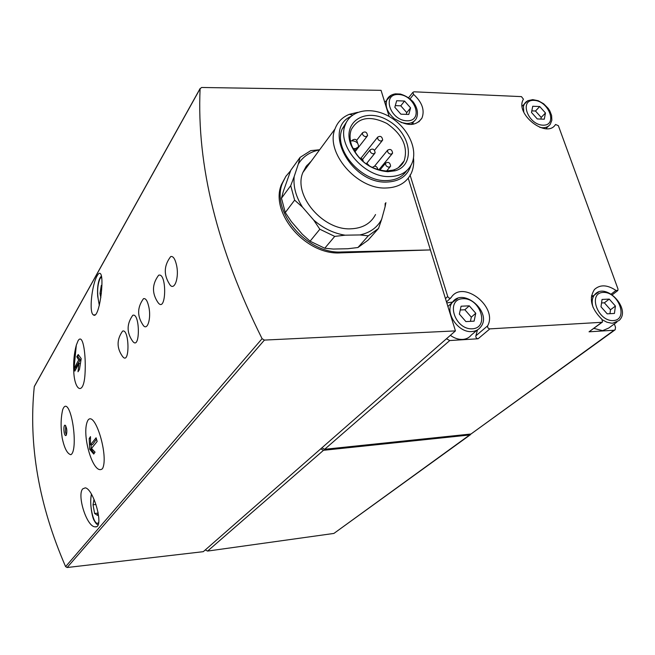 <?xml version="1.0" encoding="UTF-8"?>
<svg xmlns="http://www.w3.org/2000/svg" width="655" height="655" viewBox="0 0 655 655"><rect width="100%" height="100%" fill="white"/><g stroke="black" fill="none" stroke-linecap="round" stroke-linejoin="round"><path stroke-width="0.98" d="M62.192 437.99C64.354 448.208 67.228 453.776 70.83 454.709C75.112 452.621 74.989 435.632 72.541 422.319C70.101 409.121 65.811 401.351 62.708 409.653C60.776 417.784 60.596 427.232 62.192 437.99M66.253 435.256L65.598 435.591C63.666 435.19 63.216 424.317 65.172 425.226C66.941 427.862 67.309 431.203 66.253 435.256M169.186 283.59C174.034 292.916 179.724 277.45 176.351 264.399C174.926 258.61 173.059 255.999 170.734 256.547M157.519 301.808C166.313 315.718 167.32 272.193 158.666 275.206C152.173 283.893 151.796 292.769 157.511 301.808M143.502 298.664C137.272 307.26 137.034 315.931 142.815 324.683C147.219 332.241 151.6 318.264 148.71 306.425C147.375 300.702 145.647 298.115 143.511 298.672M132.777 315.284C126.71 323.799 126.579 332.322 132.375 340.854C140.367 352.398 140.203 312.198 132.785 315.292M122.411 356.255C130.067 366.956 129.526 328.04 122.559 331.135C116.655 339.552 116.606 347.928 122.403 356.255M102.483 468.652C108.984 456.789 95.188 410.71 88.097 420.011C80.459 432.529 93.378 476.807 102.483 468.652M78.125 340.625L76.316 345.144C74.154 353.053 73.303 361.756 73.753 371.254C74.416 390.552 83.57 396.504 84.994 374.332C86.231 355.247 83.079 332.715 78.125 340.625M389.144 116.492L381.054 90.333L201.617 87.475L200.102 88.712C196.615 165.633 217.28 248.957 262.082 338.684L264.407 340.084L67.138 567.517L65.598 566.632C38.817 504.964 28.378 444.966 34.273 386.655L34.576 385.991M97.267 275.599C98.463 273.495 99.478 272.808 100.305 273.544C104.833 276.729 99.216 320.033 93.395 314.908C88.687 312.591 92.019 284.09 97.267 275.599M82.694 488.884L85.24 487.844C93.706 488.712 104.923 529.06 94.991 526.825C86.665 526.661 76.848 495.221 82.694 488.884M394.818 107.289L396.676 100.731L404.544 101.05L410.579 107.887L408.777 114.445L400.893 114.175L394.818 107.289M459.368 314.105L461.087 306.221L469.267 305.828L475.759 313.262L474.114 321.147L465.901 321.597L459.368 314.105M531.492 112.455L532.736 106.257L539.72 106.544L545.476 112.987L544.289 119.194L537.28 118.948L531.492 112.455M600.995 306.81L602.043 299.441L609.248 299.098L615.422 306.065L614.431 313.442L607.21 313.835L600.995 306.81M410.104 98.807L413.608 94.41L412.863 92.371L413.944 91.806L521.454 96.621L523.443 99.208C514.232 113.667 546.745 139.196 555.538 124.475L558.363 125.678L618.009 289.06L617.837 290.533L615.978 290.427C607.3 284.688 600.136 284.368 594.478 289.469C588.657 298.606 591.129 308.546 601.896 319.296L602.526 321.99L601.822 322.301L489.866 328.875C488.098 328.515 487.353 327.508 487.631 325.846C498.226 306.827 462.618 279.194 451.115 297.591L451.025 297.722C449.788 298.639 448.683 298.221 447.725 296.486L410.022 174.918M413.608 94.41C422.139 102.278 424.923 110.171 421.951 118.08C416.252 126.145 407.435 126.521 395.505 119.226L393.295 119.112M386.245 170.996C370.386 169.457 358.924 161.089 351.85 145.885C349.696 139.941 349.508 134.529 351.268 129.641C358.211 117.278 370.1 115.223 386.917 123.492C402.506 134.48 408.261 146.933 404.184 160.843C402.006 165.437 398.314 168.523 393.098 170.103L386.245 170.996M358.866 157.388L360.062 158.084M366.825 163.21L369.682 166.19M385.165 203.484L385.083 206.784L381.652 219.335C377.247 227.58 369.993 232.787 359.914 234.94L345.095 235.186C333.706 233.385 323.218 228.325 313.639 219.998L302.504 207.152C295.937 196.836 293.162 186.626 294.185 176.531L298.303 164.069C303.003 156.488 310.085 151.763 319.558 149.897M375.536 214.537C370.787 223.584 362.518 228.341 350.744 228.816C322.825 230.429 293.031 195.19 302.872 172.511L306.196 166.304L311.1 161.351M298.303 164.069L300.047 157.413L310.74 150.642L319.665 149.741M345.095 235.186L334.721 236.398L319.837 229.234L313.639 219.998M302.504 207.152L294.627 200.135L290.714 185.652L294.185 176.531M381.652 219.335L378.524 228.431L368.274 235.841L359.914 234.94M385.885 202.649L385.083 206.784M300.047 157.413L290.82 170.218L283.32 191.399L281.478 198.228L290.714 185.652M294.627 200.135L285.285 212.539L281.478 198.228M319.837 229.234L310.077 241.212L324.757 248.237L333.248 249.056L347.87 248.736L357.941 247.524L368.274 235.841M334.721 236.398L324.757 248.237M378.524 228.431L368.102 240.139L357.941 247.524M307.048 165.224L308.48 164.913M285.285 212.539L291.377 221.611L302.299 234.236L310.077 241.212M413.51 157.912C414.116 163.725 413.305 168.998 411.07 173.706C406.296 182.958 397.806 187.731 385.59 188.018C356.623 189.197 325.109 152.189 335 128.961C337.579 122.043 342.344 117.171 349.295 114.338L357.671 112.341M387.85 171.725C370.812 170.079 358.49 161.081 350.883 144.747C341.885 121.519 366.202 106.863 388.53 120.749C411.193 133.694 415.851 165.15 395.194 170.767L387.85 171.725M389.324 176.588C364.016 177.489 336.523 145.082 345.25 124.9C350.679 109.614 372.138 106.175 390.077 117.032C408.122 127.635 418.463 149.831 411.635 164.053C407.5 172.216 400.058 176.391 389.324 176.588M406.747 170.627C402.26 177.145 395.325 180.461 385.942 180.583C360.725 181.525 333.379 149.258 342.098 129.125L346.716 121.691M410.963 165.363C407.484 176.089 399.296 181.664 386.393 182.074C350.9 183.596 322.145 129.125 350.957 116.418M602.281 322.17L589.042 331.807L614.079 330.235L615.176 329.768L615.512 327.222L614.333 323.947M614.808 330.038L470.986 434.011L324.659 449.289L321.883 447.84M446.473 338.758L449.731 340.551L478.084 338.774C476.341 338.422 475.612 337.431 475.89 335.786L487.631 325.846M471.035 434.003L469.651 434.977L323.505 450.296L320.729 448.855M470.315 434.781L333.903 533.432L207.586 551.076L205.277 549.938M67.138 567.517L203.287 551.674L455.446 330.898L264.407 340.084M286.047 176.039L281.445 184.563C269.434 212.875 306.163 255.54 340.682 252.871L341.452 251.987C307.195 254.32 270.564 211.336 282.436 183.195L285.785 176.441L290.591 170.783M408.237 178.226L455.446 330.898M341.452 251.987L430.409 249.932L340.682 252.871M310.069 162.178L310.535 162.129M372.679 167.737L372.826 167.107C375.315 165.412 377.051 166.296 378.017 169.735M388.89 167.205C386.417 166.648 385.32 165.297 385.615 163.136C388.44 161.572 390.11 162.596 390.617 166.214L388.89 167.205M359.497 158.084C361.847 158.281 363.107 159.493 363.271 161.703M390.888 154.203C388.44 153.647 387.351 152.304 387.629 150.175C390.421 148.636 392.083 149.651 392.607 153.229L390.888 154.203M373.399 153.892C370.951 153.344 369.854 152.009 370.1 149.88C372.892 148.251 374.578 149.242 375.168 152.861L373.399 153.892M352.284 140.891L352.406 140.17C355.157 138.467 356.869 139.425 357.54 143.052L357.507 143.142M380.956 141.095C378.524 140.547 377.436 139.22 377.689 137.124C380.44 135.544 382.111 136.535 382.692 140.096L380.956 141.095M365.817 136.715C363.394 136.174 362.297 134.864 362.526 132.768C365.261 131.123 366.956 132.089 367.602 135.675L365.817 136.715M350.458 140.85L353.34 140.915C357.04 141.726 358.719 143.74 358.367 146.949L355.599 148.595L352.971 148.546M477.159 330.071L471.166 335.18C469.103 337.734 466.278 339.151 462.692 339.421C458.508 339.618 454.398 338.25 450.378 335.335M446.784 302.88L452.548 302.086M477.479 329.883L475.89 335.786M413.051 122.411L413.182 124.262M616.904 322.072L608.757 328.032L602.6 330.66L593.913 328.401M591.514 295.683L593.102 295.831M601.544 302.962L604.36 302.823L609.248 299.098M604.36 302.823L610.501 309.758L615.422 306.065M610.501 309.758L609.961 313.688M531.811 110.875L535.479 111.014L539.72 106.544M535.479 111.014L541.202 117.425L545.476 112.987M541.202 117.425L540.883 119.071M460.268 309.987L464.862 309.758L469.267 305.828M464.862 309.758L471.313 317.151L475.759 313.262M471.313 317.151L470.429 321.351M395.293 105.611L400.77 105.823L404.544 101.05M400.77 105.823L406.763 112.619L410.579 107.887M406.763 112.619L406.288 114.363M101.893 285.506L101.312 285.424L99.994 293.456L100.837 297.657M94.009 499.323L93.026 504.8L94.639 513.495L97.513 515.395L98.094 512.243M101.361 293.407L99.994 293.456M95.982 504.456L93.026 504.8M97.931 513.102L94.639 513.495M81.212 358.613L79.452 369.559L78.002 371.753L78.96 363.427L74.858 371.115L74.572 367.627L78.665 359.906L76.766 356.746L78.199 354.511L81.212 358.613M97.169 441.437L91.52 448.462L95.049 452.138L93.731 454.062L89.678 449.24L89.195 438.596L90.488 436.615L90.464 444.851L96.088 437.786L97.169 441.437M78.608 355.182L77.708 356.688L76.766 356.746M77.708 356.688L80.344 359.808L78.665 359.906M80.344 359.808L75.653 367.561L74.572 367.627M75.653 367.561L75.849 368.642M80.311 363.337L78.96 363.427M96.481 439.177L92.535 444.655L90.464 444.851M90.423 438.482L89.195 438.596M91.242 444.778L90.971 449.109L89.678 449.24M90.971 449.109L94.156 453.399M65.705 425.725L65.484 432.185L66.409 434.969M262.082 338.684L65.598 566.632M200.102 88.712L34.273 386.655M406.886 120.798C389.79 120.34 381.546 93.534 398.608 94.492C415.376 95.049 423.859 121.388 406.886 120.798M472.353 328.794C454.57 329.94 445.122 299.237 462.88 298.713C480.311 297.722 489.997 327.819 472.353 328.794M542.995 125.187C527.84 124.786 518.899 99.503 534.054 100.362C548.947 100.854 558.06 125.719 542.995 125.187M613.326 320.582C597.696 321.597 587.535 292.875 603.189 292.417C618.541 291.54 628.857 319.73 613.326 320.582M445.457 298.59L447.725 296.486M614.079 330.235L470.986 434.011M449.731 340.551L324.659 449.289M589.042 331.807L601.822 322.301M478.084 338.774L489.866 328.875M323.505 450.296L207.586 551.076M469.651 434.977L333.903 533.432M354.036 150.601L355.599 148.595M611.238 294.062L615.978 290.427M593.029 307.277C591.481 301.93 592.087 297.673 594.83 294.488C605.932 281.576 631.813 309.422 618.991 320.541L612.802 323.169L611.377 323.169L606.874 322.186L602.387 319.82M591.301 297.239L598.506 292.122M447.897 306.483L452.228 302.52C462.97 286.317 493.207 312.902 480.426 327.287C478.355 329.866 475.514 331.283 471.903 331.545C458.254 333.092 444.278 312.353 452.228 302.52L457.64 298.483M523.771 112.128L523.46 106.274L524.516 103.613L526.022 101.926L527.938 100.673L532.736 99.642L538.23 100.723L543.658 103.785L548.186 108.37L549.873 111.006L551.608 115.485L551.846 120.274L550.274 124.237C548.603 126.62 546.033 127.791 542.545 127.741L539.826 127.381M522.174 106.135L527.922 100.682M394.433 118.776C387.277 112.521 384.78 106.118 386.949 99.56C388.652 96.342 391.493 94.443 395.473 93.845L400.352 94.042C405.371 95.564 409.621 98.152 413.117 101.803C417.382 107.649 418.496 113.143 416.449 118.285C414.566 121.797 411.258 123.541 406.509 123.508L401.155 122.477M384.78 102.368L391.42 95.065M101.533 276.983L99.961 278.711C97.063 285.932 96.883 294.734 99.404 305.124M91.569 494.41C88.548 505.046 94.353 528.061 98.733 522.436M404.184 160.843L398.42 167.639M335 128.961L302.872 172.511M393.098 170.103L395.194 170.767M351.85 145.885L350.883 144.747M345.25 124.9L342.098 129.125M352.603 115.092L349.295 114.338M200.127 88.482L34.306 386.483M281.445 184.563L282.436 183.195M372.408 167.606L372.826 167.107M386.614 170.996L390.061 166.886M379.769 170.194L385.615 163.136M378.77 169.948L392.067 153.876M374.635 166.067L387.629 150.175M366.202 163.979L374.611 153.548M362.502 159.419L370.1 149.88M351.858 140.882L352.406 140.17M374.554 150.241L382.16 140.759M360.889 158.281L377.689 137.124M354.854 151.993L367.062 136.363M356.729 140.268L362.526 132.768M354.666 151.69L357.499 148.063M446.489 301.914L450.648 298.066M418.815 121.879L421.951 118.08M408.646 97.685L412.863 92.371M612.319 294.758L617.616 290.705M548.358 126.186L545.918 128.683M413.911 121.371L411.365 124.475M95.04 314.85L93.419 314.924M96.367 526.685L95.122 526.841M99.331 305.451L97.685 296.158C97.186 288.306 97.947 282.24 99.978 277.949L101.361 276.05M98.111 524.794C97.014 524.712 95.72 523.312 94.214 520.569C92.543 518.482 89.268 503.679 91.43 494.173M76.316 345.144L73.753 371.254M170.726 256.539C164.037 265.3 163.521 274.314 169.186 283.599"/></g></svg>
